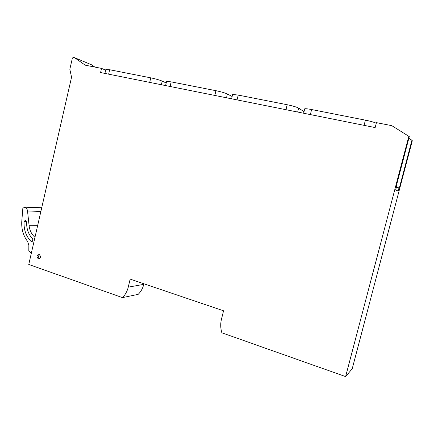 <?xml version="1.0" encoding="UTF-8"?>
<svg xmlns="http://www.w3.org/2000/svg" width="434" height="434" viewBox="0 0 434 434"><rect width="100%" height="100%" fill="white"/><g stroke="black" fill="none" stroke-linecap="round" stroke-linejoin="round"><path stroke-width="0.65" d="M408.839 138.327L411.931 140.209L399.329 188.052L398.987 187.884L398.152 191.058L395.672 189.946L396.535 186.669L396.166 186.484L409.295 136.591L391.826 125.676L376.435 122.638L375.155 127.569L100.579 72.549L101.54 68.393L105.674 70.134M411.931 140.209L412.3 140.714L352.207 368.791L345.616 376.587L408.888 136.032M345.616 376.587L221.861 332.797C220.505 328.267 220.369 323.775 221.443 319.326L223.564 310.798L130.162 279.116L128.242 287.151C127.211 291.333 125.274 294.822 122.431 297.615L28.763 264.469L71.55 77.23L69.831 69.277L72.38 58.102L73.243 57.418L74.534 57.668L85.248 65.181L101.54 68.393M38.241 258.729C36.342 256.619 36.635 255.208 39.131 254.492L39.212 254.514C41.116 256.613 40.823 258.024 38.338 258.756L38.241 258.729M74.534 57.668L91.628 64.834L94.84 67.069M122.431 297.615L138.18 294.355C140.92 291.681 142.786 288.35 143.779 284.351L143.914 283.782M396.378 187.276L398.987 187.884M166.51 81.679L166.585 81.342L171.18 81.869L215.953 90.695C221.172 91.791 224.996 92.898 227.421 94.021L232.136 96.527M304.625 109.265L304.749 108.766C305.84 108.619 308.135 108.88 311.628 109.552L365.412 120.158C370.576 121.222 374.2 122.247 376.278 123.234M232.543 94.862L232.64 94.449L238.239 95.084L287.205 104.74C292.852 105.923 296.666 107.046 298.646 108.109L304.012 111.69M105.804 69.576L109.672 69.738L150.766 77.843C155.611 78.863 159.424 79.954 162.213 81.12L166.2 82.959M39.51 254.655L38.599 255.952C38.425 257.145 38.8 257.98 39.722 258.458M37.622 225.691L29.105 225.707L27.521 211C27.244 209.069 26.344 207.794 24.825 207.175L22.845 208.228L21.792 221.183C21.299 228.957 23.235 235.711 27.602 241.445L28.856 245.264L28.812 250.819L31.367 253.06M29.105 225.707C29.686 230.459 31.573 234.273 34.769 237.138M26.794 226.109L26.284 221.313L25.492 220.206L24.092 221.389C23.631 229.532 25.98 236.237 31.139 241.499L31.476 241.7L32.55 240.93L32.816 239.774L32.523 238.646C29.306 235.337 27.396 231.159 26.794 226.109M166.255 82.753L162.858 81.418M162.001 81.022L162.907 81.201M128.242 287.151L143.779 284.351M214.803 95.437L215.953 90.695M170.085 86.475L171.18 81.869M226.499 97.78L227.421 94.021M364.072 125.35L365.412 120.158M310.353 114.581L311.628 109.552M285.968 109.699L287.205 104.74M237.056 99.896L238.239 95.084M297.659 112.037L298.646 108.109M149.692 82.389L150.766 77.843M108.646 74.165L109.672 69.738M161.356 84.728L162.213 81.12M24.472 207.067L41.724 207.75M24.727 207.148L41.707 207.821M27.521 211L40.883 211.418M32.284 241.456L31.139 241.499M26.295 221.405L24.092 221.389M38.338 258.756L39.364 258.675M165.582 85.574L166.585 81.342M303.626 113.236L304.749 108.766M231.577 98.8L232.64 94.449M104.914 73.417L105.863 69.31M41.702 207.848L24.825 207.175M31.959 241.678L31.476 241.7"/></g></svg>

